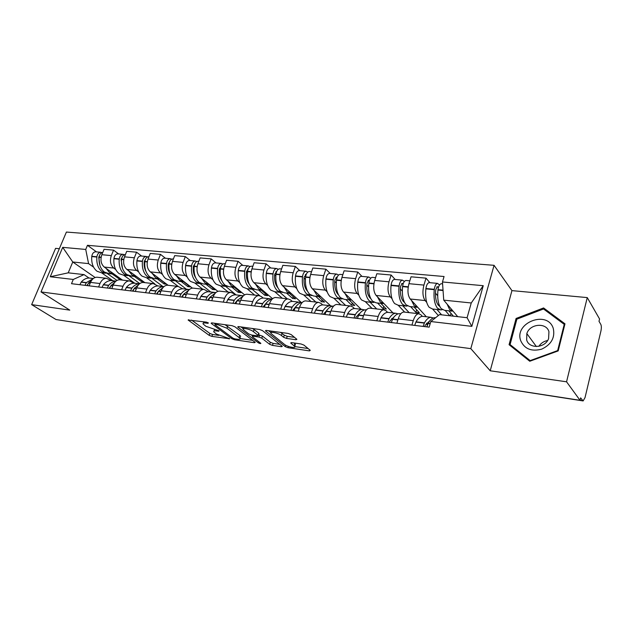 <?xml version="1.0" encoding="UTF-8"?>
<svg xmlns="http://www.w3.org/2000/svg" width="633" height="633" viewBox="0 0 633 633"><rect width="100%" height="100%" fill="white"/><g stroke="black" fill="none" stroke-linecap="round" stroke-linejoin="round"><path stroke-width="0.95" d="M208.36 322.893L206.374 322.126L188.12 320.005L209.159 335.34L211.873 336.384L229.652 338.742L216.494 334.074L213.819 331.882C213.368 330.98 214.239 330.663 216.439 330.932L218.701 331.265L219.065 330.837L205.915 326.304L203.138 324.017C202.679 323.091 203.541 322.767 205.725 323.02L208.012 323.336L208.36 322.893M295.888 339.739L296.901 339.343L291.22 334.62L288.244 333.456L266.382 330.426L265.433 330.814L285.182 346.607L288.015 347.707L309.442 350.888L310.273 350.318L303.951 345.112L301.039 343.98L291.71 342.627L290.721 342.999L294.709 346.393C296.521 348.68 287.35 346.876 284.446 344.392L270.995 333.488C269.128 331.122 278.441 332.934 281.44 335.53L283.592 337.27L286.52 338.41L295.888 339.739L296.228 338.742M470.81 348.633L490.219 370.788L566.559 381.802L580.034 400.301L56.044 319.546L31.65 304.631L69.788 310.13L41.018 291.924L470.81 348.633L494.056 265.314L66.402 232.058L41.018 291.924M234.962 326.802L232.082 325.679L211.936 322.893L211.113 323.218L211.43 323.534L231.797 338.695L234.542 339.755L254.339 342.698L255.226 342.382L234.962 326.802M238.609 326.588L259.585 329.484L262.513 330.632L282.294 346.37L281.345 346.71L272.459 345.389L269.65 344.305L261.777 338.164L258.929 337.057L253.073 336.21L252.44 336.811L260.867 343.355C260.598 343.759 259.736 343.584 258.288 342.817L238.008 327.221L237.723 326.937L238.609 326.588M566.559 381.802L587.266 297.597L599.57 318.992L599.008 321.303L600.844 324.476C601.485 325.979 601.508 328.187 600.915 331.091L585.034 397.579L583.128 400.942L580.611 397.864L580.034 400.301M59.344 248.714L55.577 248.365L31.65 304.631M587.266 297.597L511.939 290.618L494.056 265.314M119.408 329.429L60.507 320.227M97.806 277.309L96.991 277.214C94.198 277.294 92.038 279.026 90.511 282.413L89.111 285.831M115.689 269.484L113.718 268.052C110.443 265.037 109.644 260.891 111.329 255.605L101.842 254.711C100.164 259.957 100.971 264.072 104.255 267.063L122.501 280.11M101.842 254.711L104.065 249.291L113.544 250.138L118.632 253.928M98.59 286.986L99.99 283.537C101.517 280.126 103.67 278.378 106.455 278.291L111.107 280.561M111.329 255.605L113.544 250.138M134.766 283.26L123.649 275.228L119.162 273.67C115.174 270.426 113.426 265.441 113.916 258.707L113.948 258.422C114.431 255.597 115.697 254.078 117.73 253.849L118.165 253.888M120.42 279.873L119.613 279.786C116.836 279.873 114.692 281.645 113.165 285.095L111.764 288.585M141.594 256.049L136.562 252.203L126.719 251.317L124.503 256.856C122.818 262.197 123.601 266.382 126.853 269.429L144.902 282.65M121.607 289.779L123.008 286.258C124.535 282.785 126.679 280.997 129.441 280.902L134.038 283.204M138.627 271.905L136.673 270.449C133.436 267.387 132.661 263.17 134.346 257.781L136.562 252.203M154.84 283.916L146.492 277.729M143.897 282.54L143.105 282.453C140.352 282.547 138.216 284.359 136.696 287.88L135.288 291.441M165.442 258.256L160.473 254.347L150.243 253.429L148.027 259.071C146.342 264.515 147.101 268.788 150.314 271.874L168.133 285.293M145.527 292.691L146.927 289.091C148.446 285.546 150.575 283.711 153.313 283.608L157.862 285.942M162.452 274.413L160.513 272.942C157.316 269.832 156.565 265.528 158.258 260.036L160.473 254.347M178.221 286.425L170.206 280.324M168.307 285.309L167.516 285.222C164.794 285.333 162.673 287.184 161.154 290.776L159.753 294.416M190.216 260.543L185.327 256.571L174.692 255.621L172.477 261.374C170.783 266.936 171.527 271.28 174.692 274.421L192.385 288.126M170.396 295.706L171.796 292.042C173.315 288.419 175.428 286.543 178.134 286.425L182.621 288.783M187.21 277.032L185.287 275.521C182.146 272.364 181.418 267.981 183.111 262.379L185.327 256.571M202.734 289.218L194.837 283.014M193.682 288.189L192.907 288.102C190.216 288.229 188.12 290.128 186.6 293.799L185.2 297.51M215.98 262.924L211.177 258.889L200.115 257.9L197.9 263.771C196.214 269.444 196.918 273.875 200.036 277.064L217.894 291.338M196.285 298.855L197.678 295.105C199.197 291.402 201.286 289.487 203.961 289.352L208.376 291.742M212.949 279.746L211.058 278.211C207.972 275.007 207.276 270.536 208.969 264.816L211.177 258.889M228.204 292.106L220.442 285.815L216.201 284.201C212.443 280.759 210.844 275.402 211.414 268.131L211.446 267.822C211.952 264.776 213.186 263.114 215.141 262.845L215.552 262.885M220.102 291.188L219.334 291.101C216.692 291.235 214.611 293.182 213.099 296.932L211.707 300.73M242.803 265.401L238.087 261.302L226.567 260.266L224.367 266.271C222.674 272.063 223.354 276.574 226.408 279.818L244.615 294.867M223.243 302.131L224.636 298.301C226.147 294.519 228.212 292.549 230.847 292.406L233.419 293.388L235.183 294.828M239.749 282.579L237.889 281.012C234.867 277.752 234.194 273.203 235.887 267.355L238.087 261.302M254.688 295.113L247.084 288.735L242.922 287.105C239.234 283.6 237.691 278.148 238.285 270.734L238.317 270.41C238.831 267.3 240.049 265.607 241.972 265.322L242.376 265.362M247.622 294.313L246.87 294.226C244.267 294.377 242.21 296.371 240.706 300.208L239.321 304.085M270.734 267.981L266.129 263.819L254.126 262.742L251.926 268.867C250.241 274.785 250.89 279.39 253.873 282.682L272.578 298.721M251.356 305.549L252.741 301.632C254.244 297.763 256.286 295.746 258.865 295.587L261.389 296.576L263.114 298.04M267.664 285.523L265.836 283.932C262.885 280.617 262.252 275.972 263.937 270.006L266.129 263.819M282.247 298.238L274.817 291.766L270.75 290.12C267.15 286.567 265.662 281.005 266.279 273.44L266.311 273.116C266.833 269.935 268.036 268.202 269.927 267.901L270.323 267.941M276.312 297.565L275.577 297.486C273.021 297.652 270.995 299.694 269.5 303.618L268.123 307.583M299.852 270.671L295.366 266.438L282.848 265.314L280.664 271.581C278.979 277.626 279.588 282.318 282.492 285.673L301.403 302.55M280.68 309.11L282.065 305.106C283.552 301.142 285.562 299.077 288.094 298.903L290.555 299.907L292.232 301.387M296.758 288.601L294.978 286.971C292.106 283.6 291.504 278.86 293.19 272.76L295.366 266.438M310.945 301.498L303.721 294.931L299.757 293.269C296.252 289.661 294.828 283.988 295.469 276.257L295.508 275.925C296.03 272.681 297.217 270.9 299.069 270.6L299.456 270.631M306.253 300.968L305.533 300.881C303.033 301.063 301.047 303.167 299.559 307.179L298.19 311.238M330.236 273.472L325.884 269.175L312.813 267.996L310.645 274.406C308.967 280.585 309.537 285.38 312.362 288.79L330.505 305.723M311.309 312.829L312.678 308.73C314.158 304.679 316.128 302.558 318.597 302.368L320.994 303.373L322.632 304.877M327.126 291.805L325.386 290.143C322.601 286.717 322.047 281.883 323.724 275.64L325.884 269.175M340.87 304.892L333.868 298.23L330.015 296.553C326.62 292.881 325.259 287.097 325.932 279.2L325.971 278.868C326.509 275.545 327.672 273.725 329.476 273.409L329.856 273.44M337.524 304.513L336.819 304.433C334.39 304.639 332.436 306.791 330.972 310.898L329.611 315.052M361.965 276.407L357.772 272.032L344.107 270.805L341.962 277.365C340.285 283.687 340.815 288.577 343.537 292.042L361.111 309.268M343.331 316.722L344.684 312.52C346.148 308.374 348.079 306.19 350.484 305.984L352.803 306.997L354.377 308.532M358.84 295.16L357.147 293.467C354.472 289.969 353.966 285.032 355.635 278.647L357.772 272.032M372.085 308.437L365.336 301.672M370.21 308.224L369.537 308.144C367.18 308.366 365.273 310.581 363.825 314.791L362.472 319.048M395.134 279.469L391.115 275.015L376.825 273.741L374.696 280.451C373.035 286.923 373.51 291.916 376.129 295.445L393.022 312.939M376.841 320.789L378.178 316.492C379.618 312.235 381.501 309.996 383.827 309.766L386.067 310.795L387.586 312.346M392.001 298.665L390.363 296.932C387.792 293.38 387.341 288.332 389.002 281.796L391.115 275.015M404.685 312.132L398.22 305.264L394.644 303.571C391.503 299.773 390.3 293.752 391.044 285.499L391.083 285.143C391.621 281.669 392.745 279.762 394.446 279.406L394.802 279.438M404.424 312.109L403.775 312.029C401.496 312.275 399.645 314.554 398.212 318.866L396.883 323.226M429.847 282.674L426.017 278.148L411.054 276.803L408.958 283.679C407.304 290.31 407.723 295.413 410.224 299.005L426.357 316.769M411.933 325.053L413.262 320.646C414.678 316.286 416.506 313.984 418.745 313.731L420.89 314.759L422.338 316.342M426.697 302.337L425.123 300.556C422.686 296.94 422.29 291.789 423.928 285.095L426.017 278.148M438.345 315.535L432.608 309.031L429.19 307.321C426.207 303.46 425.099 297.312 425.874 288.862L425.914 288.506C426.468 284.953 427.56 282.991 429.19 282.619L429.53 282.65M93.589 267.15L88.573 263.613L72.763 261.991L68.229 272.831L84.047 274.611L89.008 278.022M112.856 280.743L101.628 272.823M95.14 277.515L72.763 261.991L62.699 247.353L85.732 249.449L88.573 263.613M84.047 274.611L73.278 279.454L50.268 276.748L62.699 247.353M442.459 281.97L483.248 285.689L471.83 326.359L430.812 321.532L439.508 314.609L467.083 317.711L471.253 302.978L443.733 300.145L442.459 281.97L444.065 276.518L87.449 245.303L85.732 249.449M73.278 279.454L71.513 283.695L429.158 327.15L430.812 321.532M490.219 370.788L511.939 290.618M564.984 323.827L543.581 307.947L516.085 318.462L509.074 344.7L529.766 361.253L558.187 350.904L564.984 323.827M443.733 300.145L457.73 316.666M96.509 251.887L87.449 245.303M50.268 276.748L68.229 272.831M467.083 317.711L471.83 326.359M471.253 302.978L483.248 285.689M545.021 310.099L543.581 307.947M516.797 319.428L516.085 318.462M203.739 321.762L203.486 323.052M214.421 329.69L214.16 330.956M191.514 320.069L209.855 333.425L212.561 334.469L218.741 335.379M240.105 338.528L252.678 340.372M214.437 323.241L215.141 323.764M215.766 323.423L215.054 324.816L232.904 338.133L234.835 338.884L234.542 339.755M240.326 337.262L239.978 338.259C240.461 339.209 239.551 339.533 237.24 339.241L234.835 338.884M239.978 338.259L226.97 328.242L217.871 324.713L215.418 324.373M240.675 336.289L239.788 335.411L239.092 337.381M225.063 324.713L239.788 335.411M279.826 344.368L273.147 343.387L272.459 345.389M258.525 334.865L262.481 336.131L270.338 342.295L273.147 343.387M252.448 335.783L251.436 334.999M243.341 328.749L240.967 326.913M253.406 331.621C250.391 329.113 241.553 327.332 243.254 329.556L248.682 333.908L251.53 335.015L257.394 335.854L258.304 335.506L253.406 331.621L254.118 329.571L252.353 328.487M243.871 327.316L243.586 328.638M258.897 333.813L258.755 333.211L258.05 335.245M254.118 329.571L258.755 333.211M280.498 332.38L284.304 335.181L287.224 336.321L294.535 337.349M271.573 331.146L271.335 332.491M295.073 345.294L295.397 344.336L294.828 343.751L294.131 345.808M293.823 342.936L294.828 343.751M294.812 346.575L308.089 348.53M268.59 330.735L270.995 332.657M114.209 274.184L109.588 272.633L106.028 268.329M112.809 274.042L108.916 273.614L104.437 272.071C100.418 268.859 98.653 263.929 99.128 257.283L99.159 256.998C99.603 254.331 100.805 252.828 102.752 252.488M99.895 265.433L98.732 257.315L99.579 255.273M102.024 252.638L100.702 252.274C98.653 252.496 97.387 253.999 96.904 256.776L96.873 257.061C96.398 263.7 98.17 268.621 102.19 271.834L107.175 273.369M105.418 273.234L101.597 272.815L97.102 271.28C93.075 268.076 91.294 263.178 91.761 256.571L91.793 256.286C92.276 253.516 93.542 252.021 95.591 251.799L96.026 251.839M93.146 278.662L86.397 282.595L84.996 285.333M79.885 284.715L81.285 281.986C83.659 279.311 86.31 277.99 89.245 278.029L90.559 278.18M87.243 285.61L88.478 283.054L91.722 280.213M86.927 285.57L87.615 284.462M112.191 273.978L119.083 278.892L121.117 279.121M117.002 280.435L107.056 273.377M119.463 277.934L119.083 278.892M520.682 340.625C524.456 348.973 531.459 351.813 541.69 349.147C551.343 344.526 555.212 337.626 553.282 328.456C547.592 309.759 514.02 322.624 520.682 340.625M526.664 339.929C529.03 349.107 545.084 348.3 548.597 338.663L548.938 331.629C546.255 322.165 529.758 323.756 526.83 333.599L526.664 339.929M543.518 308.975L564.24 324.365L557.649 350.587L530.138 360.612L510.087 344.581L516.868 319.159L543.518 308.975M564.683 325.046L564.24 324.365M557.942 350.999L557.649 350.587M530.446 361.008L530.138 360.612M512.057 347.09L510.087 344.581M547.624 340.514C543.826 341.25 540.906 343.189 538.865 346.322M136.704 276.645L132.123 275.078L128.602 270.702M135.304 276.502L131.213 276.059L126.774 274.5C122.802 271.233 121.061 266.216 121.552 259.443L121.583 259.158C122.074 256.318 123.332 254.782 125.366 254.553L125.366 254.553M122.533 268.455L121.053 259.475L122.066 257.251M124.392 254.735L123.031 254.339C120.998 254.569 119.732 256.096 119.249 258.929L119.218 259.221C118.727 265.979 120.468 270.987 124.448 274.247L129.433 275.798M115.886 281.187C113.244 281.408 110.854 282.761 108.726 285.254L107.333 288.047M102.032 287.406L103.424 284.621C105.79 281.891 108.433 280.538 111.345 280.569L112.65 280.72M109.667 288.332L111.068 285.53L114.589 282.555M109.248 288.284L110.166 286.891M134.362 276.399L141.175 281.384L143.485 281.645L136.665 276.645M139.79 283.592L129.069 275.806M121.591 259.087L121.156 258.77M141.61 280.269L141.175 281.384M160.038 279.193L155.504 277.618L152.031 273.171M158.661 279.058L154.349 278.591L149.958 277.017C146.033 273.701 144.324 268.598 144.838 261.698L144.87 261.405C145.361 258.509 146.619 256.943 148.636 256.697L148.636 256.697M146.009 271.51C144.459 268.709 143.873 265.441 144.229 261.714L145.408 259.34M147.608 256.911L146.207 256.476C144.189 256.713 142.931 258.28 142.441 261.168L142.409 261.461C141.895 268.352 143.612 273.448 147.536 276.756L152.537 278.314M150.701 278.188L146.468 277.729L142.061 276.154C138.113 272.863 136.396 267.783 136.902 260.931L136.934 260.638C137.424 257.766 138.682 256.207 140.708 255.969L141.135 256.009M125.017 290.199L126.418 287.358C128.768 284.565 131.395 283.18 134.283 283.204L139.513 283.806C136.696 283.916 134.18 285.309 131.925 288.015L130.525 290.864M134.283 283.204L135.581 283.355M132.954 291.164L134.354 288.3L138.334 285.008M132.432 291.101L133.618 289.368M157.356 278.916L164.082 283.964L166.479 284.233L159.777 279.193M162.847 286.488L151.904 278.322M144.854 261.556L144.308 261.136M164.54 282.777L164.082 283.964M184.274 281.843L179.796 280.253L176.378 275.727M182.905 281.709L178.371 281.218L174.035 279.628C170.158 276.265 168.489 271.066 169.027 264.032L169.058 263.732C169.557 260.788 170.807 259.182 172.801 258.937L173.22 258.976M170.372 274.611C168.6 271.692 167.911 268.163 168.307 264.04L169.636 261.532M171.717 259.182L170.277 258.699C168.283 258.952 167.033 260.551 166.534 263.494L166.503 263.795C165.973 270.813 167.642 275.996 171.519 279.359L176.52 280.925M174.645 280.807L170.182 280.316L165.83 278.734C161.937 275.395 160.252 270.228 160.782 263.241L160.814 262.94C161.312 260.013 162.562 258.422 164.564 258.169L164.984 258.209M163.979 286.599L163.812 286.599C160.956 286.583 158.361 288.015 156.027 290.879L154.634 293.791M148.905 293.103L150.298 290.199C152.64 287.35 155.243 285.926 158.108 285.942L159.381 286.084M157.158 294.1L158.551 291.18L163.013 287.564M156.517 294.021L158.028 291.908M181.22 281.527L187.851 286.646L190.335 286.931L183.752 281.827M186.355 289.186L175.586 280.933M169.011 264.135L168.354 263.621M188.333 285.372L187.851 286.646M209.468 284.597L205.045 282.991L201.69 278.385M208.107 284.47L203.328 283.948L199.055 282.342C195.241 278.931 193.619 273.638 194.173 266.469L194.204 266.161C194.711 263.154 195.945 261.516 197.915 261.255L198.335 261.294M195.684 277.776C193.69 274.762 192.907 270.987 193.326 266.461L194.822 263.834M196.784 261.548L195.296 261.01C193.326 261.271 192.084 262.901 191.577 265.907L191.546 266.216C190.992 273.369 192.622 278.655 196.444 282.057L201.436 283.631M199.522 283.529L194.822 283.014L190.525 281.416C186.695 278.022 185.05 272.76 185.596 265.638L185.627 265.33C186.134 262.347 187.376 260.717 189.354 260.464L189.773 260.503M189.425 289.51L188.8 289.471C185.975 289.471 183.404 290.935 181.085 293.862L179.701 296.837M173.743 296.117L175.135 293.158C177.462 290.238 180.033 288.783 182.866 288.783L184.132 288.933M182.328 297.162L183.712 294.179L188.674 290.254M181.56 297.067L183.491 294.472M206.01 284.241L212.53 289.431L215.117 289.724L208.645 284.557M210.749 291.987L200.163 283.624M194.133 266.857L193.35 266.224M213.036 288.062L212.53 289.431M235.658 287.469L231.314 285.847L228.022 281.155M234.321 287.335L229.281 286.789L225.071 285.166C221.336 281.701 219.754 276.312 220.331 268.993L220.371 268.685C220.877 265.615 222.104 263.937 224.05 263.668L224.462 263.708M221.993 281.005C219.786 277.934 218.907 273.923 219.358 268.978L221.012 266.256M222.848 264.008L221.321 263.415C219.374 263.684 218.148 265.354 217.633 268.416L217.602 268.732C217.024 276.035 218.614 281.416 222.357 284.874L227.35 286.448M215.877 292.565L214.793 292.454C212.015 292.47 209.476 293.973 207.173 296.972L205.788 300.01M199.593 299.259L200.97 296.236C203.28 293.253 205.828 291.75 208.621 291.742L209.863 291.892M208.526 300.343L209.903 297.296L215.355 293.087M207.624 300.232L210.037 297.13M231.773 287.058L238.174 292.327L240.864 292.628L234.495 287.366M236.093 294.899L225.688 286.417M220.26 269.713L219.358 268.962M238.704 290.848L238.174 292.327M262.924 290.444L258.66 288.814L255.447 284.035M261.603 290.318L256.286 289.74L252.163 288.11C248.5 284.589 246.973 279.098 247.574 271.628L247.614 271.312C248.128 268.178 249.339 266.461 251.254 266.176L251.657 266.216M249.362 284.32C246.941 281.218 245.976 276.977 246.451 271.597L248.271 268.803M249.988 266.588L248.413 265.915C246.498 266.2 245.28 267.909 244.765 271.035L244.726 271.351C244.132 278.805 245.667 284.288 249.331 287.801L254.308 289.376M243.412 295.785L241.861 295.564C239.124 295.587 236.615 297.138 234.337 300.208L232.968 303.31M226.503 302.527L227.88 299.433C230.167 296.386 232.683 294.843 235.429 294.828L236.655 294.97M235.816 303.658L237.185 300.54L243.135 296.062M234.772 303.531L237.636 299.955M258.581 289.993L264.847 295.334L267.64 295.651L261.389 290.294M259.815 295.722L252.211 289.297M247.471 272.736L246.427 271.834M265.401 293.736L264.847 295.334M291.322 293.554L287.153 291.9L284.027 287.034M290.033 293.427L284.415 292.818L280.379 291.172C276.811 287.596 275.339 281.994 275.964 274.374L276.004 274.049C276.526 270.845 277.721 269.096 279.596 268.796L279.992 268.835M277.847 287.722C275.228 284.628 274.176 280.166 274.69 274.334L276.661 271.486M278.267 269.278L276.637 268.527C274.754 268.819 273.559 270.568 273.037 273.765L272.997 274.089C272.372 281.693 273.852 287.279 277.428 290.848L282.389 292.422M272.079 299.187L270.062 298.808C267.379 298.839 264.911 300.43 262.655 303.579L261.294 306.752M254.561 305.937L255.922 302.772C258.185 299.646 260.661 298.072 263.352 298.032L264.562 298.175M264.27 307.116L265.631 303.927C267.569 301.181 269.713 299.615 272.055 299.219M263.067 306.965L266.374 302.938M286.48 293.039L292.596 298.459L295.508 298.792L289.408 293.364M287.24 298.808L279.849 292.319M275.83 275.933L274.635 274.857M293.19 296.727L292.596 298.459M320.931 296.79L316.864 295.128L313.833 290.167M319.665 296.671L313.731 296.022L309.798 294.361C306.332 290.729 304.924 285.016 305.573 277.238L305.612 276.906C306.143 273.63 307.321 271.842 309.157 271.525L309.545 271.565M307.519 291.227C304.726 288.181 303.595 283.497 304.133 277.175L306.253 274.318M307.757 272.103L306.071 271.24C304.228 271.557 303.049 273.337 302.519 276.605L302.479 276.938C301.83 284.708 303.247 290.405 306.72 294.029L311.665 295.595M301.585 302.621L299.472 302.186C296.845 302.234 294.424 303.872 292.209 307.092L290.856 310.344M283.821 309.49L285.182 306.253C287.406 303.057 289.843 301.427 292.478 301.379L293.657 301.514M293.957 310.724L295.31 307.464C297.407 304.394 299.702 302.756 302.194 302.55M292.588 310.558L296.315 306.103M315.558 296.22L321.501 301.719L324.531 302.068L318.605 296.56M315.835 302.052L308.643 295.469M305.407 279.335L304.046 278.061M322.126 299.828L321.501 301.719M351.829 300.169L347.873 298.491L344.961 293.435M350.595 300.058L344.32 299.369L340.499 297.692C337.144 294.005 335.806 288.181 336.487 280.221L336.527 279.881C337.065 276.542 338.228 274.706 340.016 274.382L340.388 274.413M338.465 294.836L338.188 294.59C335.411 291.52 334.295 286.709 334.865 280.15L336.598 277.151L337.136 277.333M338.544 275.07L336.788 274.081C334.992 274.406 333.828 276.233 333.298 279.572L333.259 279.913C332.578 287.849 333.923 293.657 337.286 297.344L341.116 299.021L342.208 298.895M332.333 306.198L330.181 305.715C327.617 305.779 325.251 307.464 323.067 310.763L321.73 314.095M314.387 313.2L315.725 309.893C317.916 306.609 320.298 304.94 322.87 304.877L324.017 305.003M324.974 314.49L326.311 311.151C328.487 307.844 330.853 306.15 333.401 306.087L333.623 306.087M323.416 314.3L327.546 309.45M338.077 294.013L337.618 293.965M345.879 299.544L351.624 305.122L354.789 305.478L349.06 299.892M345.634 305.43L338.671 298.752M336.289 282.975L334.746 281.456M352.296 303.041L351.624 305.122M384.096 303.698L380.275 302.012L377.482 296.845M382.894 303.587L376.255 302.867L372.568 301.173C369.34 297.423 368.082 291.481 368.794 283.347L368.833 282.998C369.371 279.58 370.511 277.697 372.251 277.357L372.615 277.389M370.756 298.562L370.107 297.985C367.425 294.875 366.38 289.961 366.974 283.26L368.675 280.182L369.379 280.546M370.701 278.18L368.873 277.048C367.132 277.389 365.993 279.264 365.455 282.674L365.415 283.022C364.703 291.133 365.969 297.067 369.213 300.81L372.916 302.495L374.095 302.329M371.864 302.384L365.352 301.672L361.617 299.987C358.341 296.252 357.059 290.349 357.764 282.278L357.803 281.938C358.341 278.544 359.489 276.676 361.237 276.336L361.609 276.376M364.466 309.941L362.258 309.402C359.773 309.482 357.463 311.214 355.327 314.609L354.005 318.019M346.322 317.086L347.644 313.691C349.796 310.32 352.122 308.603 354.622 308.524L355.738 308.651M357.4 318.431L358.713 315.012C360.85 311.61 363.152 309.869 365.629 309.79L366.428 309.853M355.643 318.217L356.252 316.88L360.153 312.987M358.84 314.815L358.428 314.158M370.242 297.431L369.553 297.36M377.521 303.001L383.06 308.667L386.359 309.039L380.852 303.365M376.706 308.959L369.996 302.178M368.556 286.876L366.816 285.072M383.772 306.372L383.06 308.667M417.835 307.385L414.156 305.684L411.505 300.414M416.672 307.282L409.638 306.514L406.093 304.813C403.007 300.999 401.836 294.931 402.58 286.614L402.628 286.258C403.174 282.761 404.281 280.83 405.959 280.466L406.315 280.506M404.487 302.4L403.466 301.545C400.903 298.372 399.929 293.364 400.547 286.504L402.216 283.355L403.102 283.956M404.337 281.471L402.43 280.142C400.744 280.498 399.637 282.429 399.091 285.918L399.043 286.274C398.299 294.567 399.478 300.62 402.588 304.433L406.149 306.135L407.43 305.913M398.07 313.865L395.815 313.256C393.417 313.359 391.17 315.147 389.081 318.621L387.776 322.118M379.737 321.145L381.042 317.671C383.147 314.213 385.402 312.433 387.823 312.338L388.899 312.465M391.329 322.553L392.626 319.048C394.715 315.558 396.954 313.762 399.344 313.659L400.404 313.786M389.358 322.308L389.96 320.939L394.217 316.729M392.286 319.657L391.724 318.51M403.878 300.999L402.944 300.904M410.588 306.617L415.881 312.37L419.331 312.757L414.061 306.997M409.155 312.647L402.723 305.755M402.319 291.101L400.357 288.949M416.649 309.822L415.881 312.37M453.141 311.246L449.628 309.537L447.127 304.149M452.017 311.151L444.572 310.336L441.185 308.619C438.258 304.742 437.181 298.547 437.965 290.033L438.004 289.669C438.558 286.084 439.642 284.106 441.248 283.726L441.589 283.758M439.761 306.372L438.376 305.264C435.947 302.044 435.053 296.924 435.702 289.906L437.324 286.67L438.408 287.564M439.555 284.953L437.553 283.386C435.939 283.766 434.855 285.736 434.301 289.313L434.262 289.677C433.478 298.167 434.562 304.346 437.506 308.224L440.908 309.933L442.309 309.64M433.249 317.995L430.938 317.291C428.636 317.41 426.468 319.261 424.434 322.83L423.16 326.414M414.734 325.394L416.016 321.833C418.065 318.28 420.249 316.445 422.575 316.334L423.604 316.453M426.879 326.873L428.153 323.273C430.187 319.689 432.347 317.837 434.634 317.719L435.504 317.798M424.672 326.604L425.257 325.196L429.854 320.702M427.291 325.243L426.563 323.202M439.088 304.734L437.878 304.608M445.165 310.399L449.786 315.772M441.62 314.846L436.936 309.497M453.394 316.176L448.805 310.803M437.68 295.722L435.472 293.126M451.02 313.39L450.316 315.827M389.002 281.796L374.696 280.451M355.635 278.647L341.962 277.365M323.724 275.64L310.645 274.406M293.19 272.76L280.664 271.581M263.937 270.006L251.926 268.867M235.887 267.355L224.367 266.271M208.969 264.816L197.9 263.771M183.111 262.379L172.477 261.374M158.258 260.036L148.027 259.071M134.346 257.781L124.503 256.856M423.928 285.095L408.958 283.679M425.123 300.556L410.224 299.005M390.363 296.932L376.129 295.445M378.178 316.492L363.825 314.791M357.147 293.467L343.537 292.042M344.684 312.52L330.972 310.898M325.386 290.143L312.362 288.79M312.678 308.73L299.559 307.179M294.978 286.971L282.492 285.673M282.065 305.106L269.5 303.618M265.836 283.932L253.873 282.682M252.741 301.632L240.706 300.208M237.889 281.012L226.408 279.818M224.636 298.301L213.099 296.932M211.058 278.211L200.036 277.064M197.678 295.105L186.6 293.799M185.287 275.521L174.692 274.421M171.796 292.042L161.154 290.776M160.513 272.942L150.314 271.874M146.927 289.091L136.696 287.88M136.673 270.449L126.853 269.429M123.008 286.258L113.165 285.095M113.718 268.052L104.255 267.063M99.99 283.537L90.511 282.413M413.262 320.646L398.212 318.866M580.05 400.23L582.613 400.626M582.961 400.911L473.373 383.859M120.523 329.476L118.909 329.231M206.073 322.086L205.725 323.02M218.899 330.727L218.701 331.265M216.763 330.038L216.439 330.932M229.257 338.418L229.067 338.94M212.561 334.469L211.873 336.384M209.855 333.425L209.159 335.34M188.713 319.689L188.468 320.345M208.21 322.79L208.012 323.336M254.632 341.867L254.339 342.698M232.184 337.603L231.797 338.695M211.675 322.87L211.43 323.534M227.698 326.232L226.97 328.242M218.211 323.764L217.871 324.713M281.645 345.816L281.345 346.71M270.338 342.295L269.65 344.305M262.481 336.131L261.777 338.164M259.633 335.023L258.929 337.057M253.398 335.284L253.073 336.21M258.699 341.638L258.288 342.817M238.245 326.557L238.008 327.221M287.224 336.321L286.52 338.41M284.304 335.181L283.592 337.27M282.152 333.433L281.44 335.53M291.156 342.588L290.943 343.221M309.766 349.907L309.442 350.888M288.45 346.417L288.015 347.707M285.665 345.183L285.182 346.607M265.915 330.394L265.686 331.067M101.138 257.188L99.159 256.998M96.904 256.776L91.793 256.286M96.873 257.061L91.761 256.571M86.397 282.595L81.285 281.986M86.23 282.785L81.119 282.176M90.163 283.26L88.478 283.054M101.09 257.465L99.128 257.283M90.25 283.054L88.644 282.864M123.791 259.372L121.583 259.158M119.249 258.929L113.948 258.422M119.218 259.221L113.916 258.707M108.726 285.254L103.424 284.621M108.567 285.451L103.266 284.818M112.816 285.958L110.902 285.728M123.744 259.657L121.552 259.443M112.903 285.752L111.068 285.53M147.315 261.635L144.87 261.405M142.441 261.168L136.934 260.638M142.409 261.461L136.902 260.931M131.925 288.015L126.418 287.358M131.759 288.213L126.252 287.556M136.348 288.767L134.188 288.506M147.267 261.935L144.838 261.698M136.427 288.553L134.354 288.3M171.757 263.993L169.058 263.732M166.534 263.494L160.814 262.94M166.503 263.795L160.782 263.241M156.027 290.879L150.298 290.199M155.86 291.093L150.14 290.405M160.806 291.678L158.385 291.394M171.709 264.293L169.027 264.032M160.893 291.465L158.551 291.18M197.179 266.446L194.204 266.161M191.577 265.907L185.627 265.33M191.546 266.216L185.596 265.638M181.085 293.862L175.135 293.158M180.927 294.076L174.969 293.364M186.252 294.717L183.554 294.392M197.132 266.754L194.173 266.469M186.339 294.487L183.712 294.179M223.647 269.001L220.371 268.685M217.633 268.416L211.446 267.822M217.602 268.732L211.414 268.131M207.173 296.972L200.97 296.236M207.007 297.186L200.811 296.45M212.751 297.874L209.745 297.51M223.591 269.31L220.331 268.993M212.838 297.645L209.903 297.296M251.206 271.66L247.614 271.312M244.765 271.035L238.317 270.41M244.726 271.351L238.285 270.734M234.337 300.208L227.88 299.433M234.178 300.43L227.722 299.654M240.366 301.166L237.027 300.77M248.176 269.009L247.701 268.962M251.159 271.976L247.574 271.628M240.445 300.928L237.185 300.54M279.944 274.429L276.004 274.049M273.037 273.765L266.311 273.116M272.997 274.089L266.279 273.44M262.655 303.579L255.922 302.772M262.497 303.8L255.764 303.001M269.16 304.6L265.472 304.156M276.574 271.699L275.925 271.636M279.889 274.754L275.964 274.374M269.247 304.362L265.631 303.927M309.925 277.317L305.612 276.906M302.519 276.605L295.508 275.925M302.479 276.938L295.469 276.257M292.209 307.092L285.182 306.253M292.05 307.329L285.024 306.491M299.219 308.184L295.152 307.693M306.182 274.5L305.351 274.421M309.877 277.65L305.573 277.238M299.306 307.939L295.31 307.464M341.242 280.34L336.527 279.881M333.298 279.572L325.971 278.868M333.259 279.913L325.932 279.2M323.067 310.763L315.725 309.893M322.917 311.009L315.574 310.13M330.632 311.927L326.153 311.389M337.096 277.428L336.068 277.333M341.195 280.68L336.487 280.221M330.719 311.673L326.311 311.151M373.984 283.497L368.833 282.998M365.455 282.674L357.803 281.938M365.415 283.022L357.764 282.278M355.327 314.609L347.644 313.691M355.176 314.854L347.493 313.936M363.492 315.843L358.563 315.258M369.316 280.474L368.161 280.372M373.929 283.845L368.794 283.347M363.571 315.59L358.713 315.012M408.245 286.796L402.628 286.258M399.091 285.918L391.083 285.143M399.043 286.274L391.044 285.499M389.081 318.621L381.042 317.671M388.931 318.874L380.892 317.916M397.888 319.942L392.484 319.301M402.833 283.655L401.718 283.544M408.19 287.153L402.58 286.614M397.967 319.681L392.626 319.048M443.037 290.151L438.004 289.669M434.301 289.313L425.914 288.506M434.262 289.677L425.874 288.862M424.434 322.83L416.016 321.833M424.292 323.091L415.865 322.086M430.147 323.787L428.011 323.534M437.909 286.971L436.841 286.868M443.06 290.523L437.965 290.033M430.226 323.526L428.153 323.273M418.745 313.731L403.775 312.029M106.455 278.291L96.991 277.214M129.441 280.902L119.613 279.786M153.313 283.608L143.105 282.453M178.134 286.425L167.516 285.222M203.961 289.352L192.907 288.102M230.847 292.406L219.334 291.101M258.865 295.587L246.87 294.226M288.094 298.903L275.577 297.486M318.597 302.368L305.533 300.881M350.484 305.984L336.819 304.433M383.827 309.766L369.537 308.144M215.291 323.36L214.919 324.381M252.654 335.181L252.29 336.218M259.016 333.472L258.304 335.506M295.397 344.336L294.709 346.393M93.352 278.496L89.245 278.029M100.702 252.274L95.591 251.799M536.373 346.544L526.83 333.599M127.644 275.664L123.617 275.228M115.997 281.099L111.345 280.569M123.031 254.339L117.73 253.849M146.207 256.476L140.708 255.969M173.395 258.992L172.801 258.937M163.812 286.599L158.108 285.942M170.277 258.699L164.564 258.169M198.817 261.334L197.915 261.255M188.8 289.471L182.866 288.783M195.296 261.01L189.354 260.464M225.388 286.361L220.434 285.815M225.277 263.779L224.05 263.668M214.793 292.454L208.621 291.742M221.321 263.415L215.141 262.845M252.298 289.305L247.076 288.735M252.836 266.327L251.254 266.176M241.861 295.564L235.429 294.828M248.413 265.915L241.972 265.322M280.332 292.367L274.817 291.766M281.566 268.978L279.596 268.796M270.062 298.808L263.352 298.032M276.637 268.527L269.927 267.901M309.553 295.564L303.729 294.931M311.547 271.747L309.157 271.525M299.472 302.186L292.478 301.379M306.071 271.24L299.069 270.6M340.032 298.903L333.876 298.23M342.849 274.643L340.016 274.382M330.181 305.715L322.87 304.877M336.788 274.081L329.476 273.409M375.575 277.665L372.251 277.357M362.258 309.402L354.622 308.524M368.873 277.048L361.237 276.336M366.404 309.877L365.629 309.79M405.136 306.024L398.236 305.264M409.828 280.83L405.959 280.466M395.815 313.256L387.823 312.338M402.43 280.142L394.446 279.406M400.744 313.826L399.344 313.659M439.943 309.83L432.632 309.031M442.594 283.853L441.248 283.726M430.938 317.291L422.575 316.334M437.553 283.386L429.19 282.619M435.48 317.813L434.634 317.719"/></g></svg>
